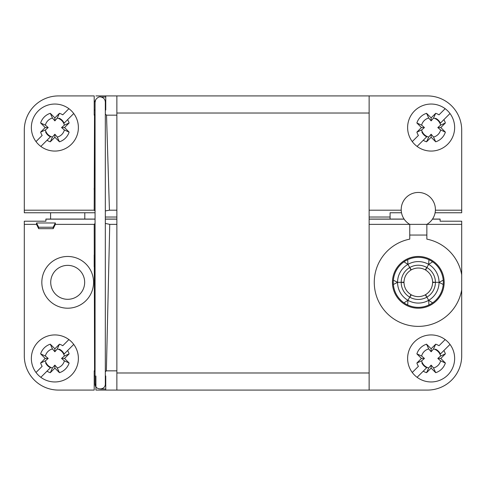 <?xml version="1.0" encoding="UTF-8"?>
<svg xmlns="http://www.w3.org/2000/svg" width="486" height="486" viewBox="0 0 486 486"><rect width="100%" height="100%" fill="white"/><g stroke="black" fill="none" stroke-linecap="round" stroke-linejoin="round"><path stroke-width="0.73" d="M105.322 110.024L105.754 110.024L105.754 95.918L95.918 95.918M105.754 95.918L369.129 95.918L369.129 210.201L401.211 210.201M435.395 210.201L461.7 210.201L461.7 130.12A34.202 34.202 0 0 0 427.498 95.918L369.129 95.918M94.205 210.201L24.3 210.201L24.3 130.12A34.202 34.202 0 0 1 58.502 95.918L94.205 95.918L94.205 115.158L94.515 115.158L94.199 210.317L95.062 210.875M24.3 210.201L24.3 212.759L95.062 212.759M105.322 210.906L109.435 210.201L116.871 210.201L116.871 219.137L105.322 219.137M109.435 210.201L106.519 115.158L116.871 115.158L116.871 95.918M116.871 210.201L116.871 115.158M401.503 212.759L390.082 212.759L390.082 219.058M116.871 113.019L369.129 113.019M404.085 219.058L369.129 219.058L369.129 210.201M461.7 210.201L461.7 212.759L435.104 212.759M94.205 110.024L95.062 110.024M106.519 115.158L105.322 114.18M95.062 114.338L94.515 115.158M64.14 123.122L67.59 119.671A14.963 14.963 0 0 1 69.121 122.982L64.547 127.557L69.121 132.131A14.963 14.963 0 0 1 59.444 141.809L54.869 137.234L50.295 141.809A14.963 14.963 0 0 1 46.99 140.278L40.836 146.426A23.516 23.516 0 0 1 36 141.59L42.148 135.442A14.963 14.963 0 0 1 40.624 132.131L45.362 129.969L48.187 127.557L45.362 125.145L40.624 122.982A14.963 14.963 0 0 1 50.295 113.311L52.458 118.049L54.869 120.874L54.869 117.885L59.444 113.311A14.963 14.963 0 0 1 62.755 114.836L68.903 108.688A23.516 23.516 0 0 1 73.738 113.524L64.14 123.122A10.273 10.273 0 0 0 59.304 118.286M50.295 113.311L54.869 117.885M54.869 120.874L57.281 118.049L59.444 113.311M69.121 122.982L64.383 125.145A9.811 9.811 0 0 0 57.281 118.049M40.836 146.426A23.516 23.516 0 0 0 73.738 113.524M59.444 141.809L57.281 137.064L54.869 134.239L52.458 137.064L50.295 141.809M54.869 134.239L54.869 137.234M57.281 137.064A9.811 9.811 -12.8 0 0 64.383 129.969L69.121 132.131M64.547 127.557L61.552 127.557L64.383 129.969M64.383 125.145L61.552 127.557M45.362 129.969A9.811 9.811 0 0 0 52.458 137.064M52.458 118.049A9.811 9.811 0 0 0 45.362 125.145M40.624 132.131L45.198 127.557L40.624 122.982M45.198 127.557L48.187 127.557M45.599 131.992A10.273 10.273 0 0 0 50.441 136.827L46.99 140.278L50.441 136.827M68.903 108.688A23.516 23.516 0 0 0 36 141.59M440.401 123.122L443.852 119.671A14.963 14.963 0 0 1 445.376 122.982L440.802 127.557L445.376 132.131A14.963 14.963 0 0 1 435.705 141.809L431.131 137.234L426.556 141.809A14.963 14.963 0 0 1 423.245 140.278L417.097 146.426A23.516 23.516 0 0 1 412.262 141.59L418.41 135.442A14.963 14.963 0 0 1 416.879 132.131L421.617 129.969L424.448 127.557L421.617 125.145L416.879 122.982A14.963 14.963 0 0 1 426.556 113.311L428.719 118.049L431.131 120.874L431.131 117.885L435.705 113.311A14.963 14.963 0 0 1 439.01 114.836L445.164 108.688A23.516 23.516 0 0 1 450 113.524L440.401 123.122A10.273 10.273 0 0 0 435.559 118.286M426.556 113.311L431.131 117.885M431.131 120.874L433.542 118.049L435.705 113.311M445.376 122.982L440.638 125.145A9.811 9.811 0 0 0 433.542 118.049M417.097 146.426A23.516 23.516 0 0 0 450 113.524M435.705 141.809L433.542 137.064L431.131 134.239L428.719 137.064L426.556 141.809M431.131 134.239L431.131 137.234M433.542 137.064A9.811 9.811 -12.8 0 0 440.638 129.969L445.376 132.131M440.802 127.557L437.813 127.557L440.638 129.969M440.638 125.145L437.813 127.557M421.617 129.969A9.811 9.811 0 0 0 428.719 137.064M428.719 118.049A9.811 9.811 0 0 0 421.617 125.145M416.879 132.131L421.453 127.557L416.879 122.982M421.453 127.557L424.448 127.557M421.86 131.992A10.273 10.273 0 0 0 426.696 136.827L423.245 140.278L426.696 136.827M445.164 108.688A23.516 23.516 0 0 0 412.262 141.59M409.753 224.362L369.129 224.362L369.129 390.082L427.498 390.082A34.202 34.202 0 0 0 461.7 355.88L461.7 289.826A44.038 44.038 0 0 1 374.384 285.561A44.038 44.038 0 0 1 409.753 239.136L409.753 224.362L426.854 224.362A17.101 17.101 0 0 0 431.404 198.561A17.101 17.101 0 0 0 405.203 198.561A17.101 17.101 0 0 0 409.753 224.362M95.062 219.058L45.891 219.058L45.891 221.197L24.3 221.197L24.3 224.362L36.547 224.362L36.511 222.977L55.355 222.977L55.325 224.362L94.211 224.362L94.576 370.842L94.205 370.842L94.205 390.082L58.502 390.082A34.202 34.202 0 0 1 24.3 355.88L24.3 224.362M53.205 228.675L38.667 228.675L38.667 227.223L53.205 227.223L53.205 228.675L55.325 224.362M38.667 228.675L36.547 224.362M461.7 289.826L461.7 274.845A44.038 44.038 0 0 0 426.854 239.136L426.854 224.362L461.7 224.362L461.7 221.197L440.109 221.197L440.109 219.058L432.522 219.058M392.433 282.336A25.867 25.867 0 0 1 431.234 259.931A25.867 25.867 0 0 1 431.234 304.74A25.867 25.867 0 0 1 392.433 282.336M461.7 274.845L461.7 224.362M109.745 224.362L106.367 370.842L116.871 370.842L116.871 224.362L109.745 224.362L105.322 223.426M95.062 223.463L94.211 224.362M116.871 224.362L116.871 219.137M105.322 375.976L105.754 375.976L105.754 390.082L369.129 390.082M95.918 381.091L95.918 390.082L105.754 390.082M116.871 390.082L116.871 370.842M95.062 375.976L94.205 375.976M95.918 375.976L95.918 381.054M369.129 219.058L369.129 224.362M116.871 372.981L369.129 372.981M41.832 282.336A25.867 25.867 0 0 1 67.7 256.468A25.867 25.867 0 0 1 93.567 282.336A25.867 25.867 0 0 1 67.7 308.203A25.867 25.867 0 0 1 41.832 282.336M106.367 370.842L105.322 371.705M95.062 371.547L94.576 370.842M53.205 227.223L55.355 222.977M38.667 227.223L36.511 222.977M67.7 299.309A16.974 16.974 0 0 0 82.395 273.849A16.974 16.974 0 0 0 52.998 273.849A16.974 16.974 0 0 0 67.7 299.309M440.401 354.008L443.852 350.558A14.963 14.963 0 0 1 445.376 353.869L440.802 358.443L445.376 363.018A14.963 14.963 0 0 1 435.705 372.689L431.131 368.115L426.556 372.689A14.963 14.963 0 0 1 423.245 371.164L417.097 377.312A23.516 23.516 0 0 1 412.262 372.476L418.41 366.329A14.963 14.963 0 0 1 416.879 363.018L421.617 360.855L424.448 358.443L421.617 356.031L416.879 353.869A14.963 14.963 0 0 1 426.556 344.191L428.719 348.936L431.131 351.761L431.131 348.766L435.705 344.191A14.963 14.963 0 0 1 439.01 345.722L445.164 339.574A23.516 23.516 0 0 1 450 344.41L440.401 354.008A10.273 10.273 0 0 0 435.559 349.173M426.556 344.191L431.131 348.766M431.131 351.761L433.542 348.936L435.705 344.191M445.376 353.869L440.638 356.031A9.811 9.811 0 0 0 433.542 348.936M417.097 377.312A23.516 23.516 0 0 0 450 344.41M435.705 372.689L433.542 367.951L431.131 365.126L428.719 367.951L426.556 372.689M431.131 365.126L431.131 368.115M433.542 367.951A9.811 9.811 -12.8 0 0 440.638 360.855L445.376 363.018M440.802 358.443L437.813 358.443L440.638 360.855M440.638 356.031L437.813 358.443M421.617 360.855A9.811 9.811 0 0 0 428.719 367.951M428.719 348.936A9.811 9.811 0 0 0 421.617 356.031M416.879 363.018L421.453 358.443L416.879 353.869M421.453 358.443L424.448 358.443M421.86 362.878A10.273 10.273 0 0 0 426.696 367.714L423.245 371.164L426.696 367.714M445.164 339.574A23.516 23.516 0 0 0 412.262 372.476M425.663 270.034L426.86 267.525A17.107 17.107 0 0 1 435.407 282.33L432.637 282.117C432.382 276.892 430.055 272.865 425.639 270.04M411.326 269.815L409.753 267.519A17.107 17.107 0 0 1 426.848 267.519L425.274 269.815C420.627 267.422 415.973 267.422 411.32 269.833M403.969 282.117L401.193 282.33A17.107 17.107 0 0 1 409.741 267.525L410.943 270.034M410.943 294.638L409.741 297.146A17.107 17.107 0 0 1 401.193 282.342L403.969 282.56M411.32 294.838C415.973 297.25 420.627 297.25 425.28 294.838L426.848 297.153A17.107 17.107 0 0 1 409.753 297.153L411.326 294.862M425.639 294.631C430.055 291.807 432.382 287.779 432.619 282.542L435.407 282.342A17.107 17.107 0 0 1 426.86 297.146L425.663 294.638M443.226 280.197L439.04 282.336L435.407 282.33L439.04 282.336A20.734 20.734 0 0 1 407.936 300.293A20.734 20.734 0 0 1 407.93 264.378A20.734 20.734 0 0 1 439.04 282.336L443.226 284.474A25.011 25.011 0 0 1 432.613 302.851L428.67 300.293L428.913 304.989A25.011 25.011 0 0 1 407.693 304.989L407.936 300.293L403.988 302.851A25.011 25.011 0 0 1 393.381 284.474L397.566 282.336L393.381 280.197A25.011 25.011 0 0 1 403.988 261.82L407.93 264.378L407.693 259.682A25.011 25.011 0 0 1 428.913 259.682L428.67 264.378L432.613 261.82A25.011 25.011 0 0 1 428.913 304.989A25.011 25.011 0 0 1 393.381 280.197A25.011 25.011 0 0 1 432.613 261.82A25.011 25.011 0 0 1 443.226 280.197M426.86 267.525L428.67 264.378L426.848 267.519M409.753 267.519L407.936 264.378L409.741 267.525M401.193 282.33L397.566 282.336L401.193 282.342M409.741 297.146L407.93 300.293L409.753 297.153M426.848 297.153L428.67 300.293L426.86 297.146M64.14 354.008L67.59 350.558A14.963 14.963 0 0 1 69.121 353.869L64.547 358.443L69.121 363.018A14.963 14.963 0 0 1 59.444 372.689L54.869 368.115L50.295 372.689A14.963 14.963 0 0 1 46.99 371.164L40.836 377.312A23.516 23.516 0 0 1 36 372.476L42.148 366.329A14.963 14.963 0 0 1 40.624 363.018L45.362 360.855L48.187 358.443L45.362 356.031L40.624 353.869A14.963 14.963 0 0 1 50.295 344.191L52.458 348.936L54.869 351.761L54.869 348.766L59.444 344.191A14.963 14.963 0 0 1 62.755 345.722L68.903 339.574A23.516 23.516 0 0 1 73.738 344.41L64.14 354.008A10.273 10.273 0 0 0 59.304 349.173M50.295 344.191L54.869 348.766M54.869 351.761L57.281 348.936L59.444 344.191M69.121 353.869L64.383 356.031A9.811 9.811 0 0 0 57.281 348.936M40.836 377.312A23.516 23.516 0 0 0 73.738 344.41M59.444 372.689L57.281 367.951L54.869 365.126L52.458 367.951L50.295 372.689M54.869 365.126L54.869 368.115M57.281 367.951A9.811 9.811 -12.8 0 0 64.383 360.855L69.121 363.018M64.547 358.443L61.552 358.443L64.383 360.855M64.383 356.031L61.552 358.443M45.362 360.855A9.811 9.811 0 0 0 52.458 367.951M52.458 348.936A9.811 9.811 0 0 0 45.362 356.031M40.624 363.018L45.198 358.443L40.624 353.869M45.198 358.443L48.187 358.443M45.599 362.878A10.273 10.273 0 0 0 50.441 367.714L46.99 371.164L50.441 367.714M68.903 339.574A23.516 23.516 0 0 0 36 372.476M95.062 102.127L95.062 383.873M105.322 217.029L116.871 217.029M390.082 217.029L369.129 217.029M426.854 235.054L409.753 235.054M95.062 219.137L45.891 219.137M440.109 219.137L432.467 219.137M404.133 219.137L369.129 219.137M94.199 188.137L94.199 189.753M105.322 219.058L116.871 219.058M94.199 266.771L94.199 254.883M50.593 212.759L50.593 219.058M84.801 212.759L84.801 219.058M410.968 270.04C406.545 272.865 404.218 276.892 403.988 282.129M410.968 294.631C406.545 291.807 404.218 287.779 403.988 282.542M105.322 102.115L105.322 383.873M105.754 389.013L100.711 389.013M95.639 386.236L95.062 383.533M105.754 378.752L105.322 378.752M95.062 383.91L95.062 383.91C94.734 390.404 105.505 390.659 105.322 383.91M105.754 107.248L105.322 107.248M105.754 96.987L100.711 96.987M95.639 99.758L95.062 102.461M95.062 102.09L95.062 102.09C94.084 101.112 98.087 95.56 101.355 97.097C103.828 97.85 105.146 99.515 105.322 102.09"/></g></svg>
